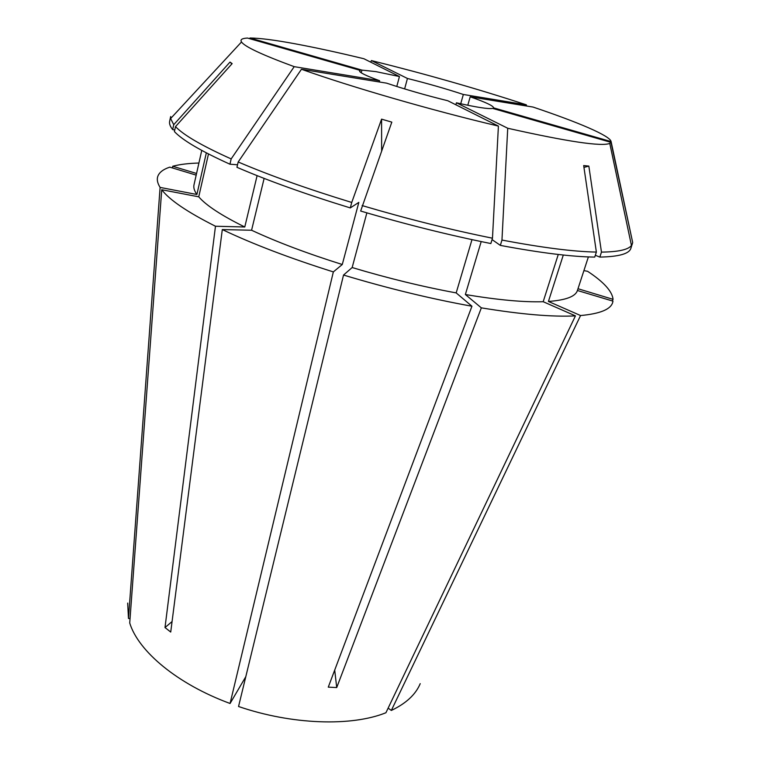 <?xml version="1.0" encoding="UTF-8"?>
<svg xmlns="http://www.w3.org/2000/svg" width="760" height="760" viewBox="0 0 760 760"><rect width="100%" height="100%" fill="white"/><g stroke="black" fill="none" stroke-linecap="round" stroke-linejoin="round"><path stroke-width="1.14" d="M361.219 72.798L361.922 70.1L375.953 71.639L399.447 76.532L396.777 86.478M361.922 70.1L250.002 38C259.654 38.095 274.588 40.005 294.804 43.738C315.029 47.49 338.067 52.497 363.916 58.748L399.447 76.532M250.002 38L249.441 38.617M245.793 676.704L230.071 703.484C177.289 684.076 138.301 651.234 129.722 622.991L161.728 189.734L198.74 196.821L208.477 153.976M230.071 703.484L333.345 271.909C289.731 258.153 252.719 244.036 222.3 229.567L170.725 632.044L165.005 627.551L172.073 621.566M257.108 175.645L244.777 226.993L215.469 226.243L165.005 627.551M215.469 226.243C187.359 212.097 169.442 199.927 161.728 189.734M130.055 618.583L128.478 618.478L127.68 603.089M128.478 618.478L160.103 187.416C157.652 183.493 156.816 180.034 157.586 177.042C158.773 172.757 162.839 169.452 169.793 167.143L196.184 175.123M196.555 173.47L172.7 166.259L172.558 167.979M172.7 166.259C179.626 164.416 188.366 163.333 198.911 163.03M420.223 683.658C415.653 694.545 406.03 703.466 391.334 710.448L580.564 315.542L548.425 301.454L563.303 255.018M583.908 270.608L587.622 271.32C603.753 281.979 612.227 291.317 613.063 299.335L612.256 300.922M588.383 256.918L577.419 290.491L612.968 301.14L612.693 302.404C610.774 309.367 600.067 313.747 580.564 315.542M388.132 708.111L391.334 710.448M577.419 290.491C575.558 296.495 565.896 300.152 548.425 301.454M244.777 226.993C221.445 215.469 206.102 205.409 198.74 196.821M595.317 255.284L599.82 257.089L601.464 252.111L588.839 166.098L583.956 167.409M455.867 104.785L456.437 102.79C476.482 107.322 488.556 109.193 492.651 108.404L610.992 142.357L632.69 242.516L630.876 248.349C629.223 253.783 618.868 256.699 599.82 257.089M379.259 81.956L379.591 80.703L294.215 66.662L231.173 158.916L229.938 164.207L237.528 164.787M229.938 164.207C201.096 151.145 182.59 140.268 174.41 131.584L175.493 126.625L232.142 63.621L230.014 62.082L231.895 63.897M632.434 243.732L631.456 245.499C628.244 249.698 618.25 251.902 601.464 252.111M231.173 158.916C202.264 145.948 183.711 135.185 175.493 126.625M610.992 142.357L609.767 143.402C601.663 146.727 567.653 141.673 507.728 128.25L501.961 240.065L500.336 245.394L492.053 239.581M500.336 245.394C540.436 252.899 571.9 256.794 594.728 257.089L596.372 252.073C573.562 251.665 542.089 247.655 501.961 240.065M596.372 252.073L583.68 165.556L588.839 166.098M294.215 66.662C262.285 54.91 244.71 46.683 241.509 41.971C240.008 39.634 242.003 38.332 247.494 38.057L360.135 70.376L359.812 71.639M173.745 124.688L170.611 118.56L170.667 116.536L169.641 121.305C169.119 123.642 170.136 126.407 172.681 129.608L173.745 124.688L230.014 62.082M404.624 88.91L407.445 78.47L371.412 60.581L370.661 62.13M371.412 60.581C425.79 74.052 477.451 88.806 526.376 104.842L526.404 105.972M379.591 80.703C366.035 75.763 359.347 72.495 359.537 70.889L360.135 70.376M407.445 78.47C427.224 83.401 445.863 88.73 463.353 94.477L460.712 103.749M467.78 105.26L470.202 96.805L533.035 107.055C577.894 122.123 610.232 135.812 611.097 141.578L632.481 241.566M470.202 96.805C485.659 102.23 493.449 105.896 493.582 107.806L493.344 108.604M471.988 239.637L456.18 292.904L471.95 306.233C430.702 298.794 387.894 288.401 343.529 275.044L352.155 267.539L366.871 212.866M456.18 292.904C422.645 286.719 387.97 278.264 352.155 267.539M498.408 126.084C433.589 110.894 351.966 87.276 301.454 69.264L386.659 83.172C405.403 89.442 425.771 95.304 447.783 100.738L498.408 126.084L492.47 238.203L490.856 243.542C449.188 235.21 405.792 224.38 360.658 211.033L391.818 122.132L381.577 119.149L381.644 150.708M492.47 238.203C450.765 229.786 407.312 218.918 362.111 205.57M301.454 69.264L238.184 161.975L236.939 167.285C268.109 180.747 305.89 194.284 350.293 207.917L351.747 202.454C307.268 188.841 269.42 175.341 238.184 161.975M351.747 202.454L381.577 119.149M575.434 315.875L543.191 301.71C523.63 302.328 497.686 299.934 465.358 294.519L481.346 307.857C521.094 314.383 552.453 317.062 575.434 315.875L385.928 712.737C351.528 726.655 291.992 724.841 238.545 706.496L343.529 275.044M481.346 307.857L336.718 687.562L328.272 687.144L471.95 306.233M333.345 271.909L342.276 264.508C307.059 253.422 276.83 242.003 251.579 230.242L222.3 229.567M160.103 187.416L196.887 194.484C194.322 190.826 193.353 187.625 193.99 184.87L201.751 150.423M543.191 301.71L558.267 254.467M481.194 241.585L465.358 294.519M342.276 264.508L358.834 202.379L350.293 207.917M264.128 178.4L251.579 230.242M196.887 194.484L206.331 152.855M174.752 130.045L172.681 129.608M456.437 102.79L507.728 128.25M463.353 94.477L526.376 104.842M577.989 288.733L613.063 299.335M493.563 107.863L611.097 141.578M336.718 687.562L334.704 670.082M609.767 143.402L631.456 245.499M241.509 41.971L170.611 118.56"/></g></svg>
